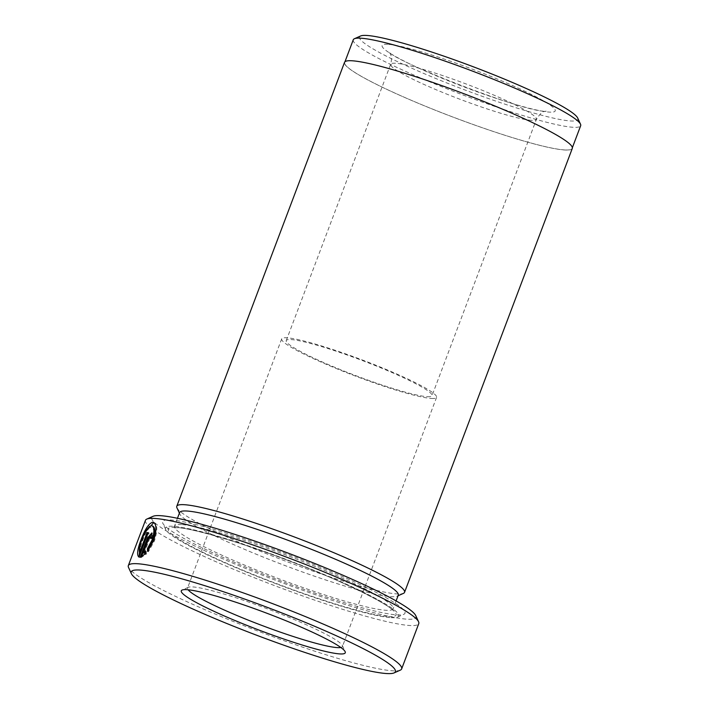 <?xml version="1.0" encoding="UTF-8"?>
<svg xmlns="http://www.w3.org/2000/svg" width="709" height="709" viewBox="0 0 709 709"><rect width="100%" height="100%" fill="white"/><g stroke="black" fill="none" stroke-linecap="round" stroke-linejoin="round"><path stroke-width="0.53" stroke-dasharray="3.54 2.66" d="M340.816 647.485A82.785 8.747 -159.3 0 0 342.429 646.528A82.785 8.747 -159.3 0 0 342.323 645.491A82.785 8.747 -159.3 0 0 276.563 612.346A82.785 8.747 -159.3 0 0 192.635 586.919A82.785 8.747 -159.3 0 0 188.319 587.3A82.785 8.747 -159.3 0 0 187.548 588A82.785 8.747 -159.3 0 0 188.124 589.782M431.489 398.458A82.785 8.747 -159.3 0 0 436.576 397.386A82.785 8.747 -159.3 0 0 374.769 364.807A82.785 8.747 -159.3 0 0 286.773 337.785A82.785 8.747 -159.3 0 0 281.695 338.858A82.785 8.747 -159.3 0 0 343.493 371.436A82.785 8.747 -159.3 0 0 431.489 398.458M148.314 550.344L148.411 551.708L154.456 540.852C157.726 530.19 157.522 524.075 153.862 522.498L153.552 522.285M140.391 553.002C139.664 550.459 140.453 546.143 142.748 540.054C146.116 531.271 149.377 526.592 152.532 526.016L152.94 526.122M145.54 531.741L139.948 545.833M139.106 556.919L139.877 557.487L139.026 557.132M415.74 615.589A141.224 14.916 20.7 0 1 407.25 619.196A141.224 14.916 20.7 0 1 250.295 570.346A141.224 14.916 20.7 0 1 153.02 516.32M145.451 520.326A146.089 15.43 -159.3 0 0 254.513 577.817A146.089 15.43 -159.3 0 0 409.793 625.506A146.089 15.43 -159.3 0 0 418.771 623.601M577.675 117.995A116.675 12.328 20.7 0 1 570.665 120.973A116.675 12.328 20.7 0 1 440.98 80.613A116.675 12.328 20.7 0 1 360.615 35.982M353.268 39.775A121.549 12.842 -159.3 0 0 444.011 87.615A121.549 12.842 -159.3 0 0 573.209 127.292A121.549 12.842 -159.3 0 0 580.671 125.706M400.301 670.147A146.089 15.43 20.7 0 1 392.68 670.803A146.089 15.43 20.7 0 1 244.561 625.941A146.089 15.43 20.7 0 1 128.524 567.448M564.648 149.936A121.549 12.842 20.7 0 1 435.45 110.258A121.549 12.842 20.7 0 1 344.707 62.427A121.549 12.842 20.7 0 1 352.169 60.841A121.549 12.842 20.7 0 1 481.367 100.518A121.549 12.842 20.7 0 1 572.11 148.358A121.549 12.842 20.7 0 1 564.648 149.936M179.625 512.536A116.87 12.345 -159.3 0 0 179.785 513.998A116.87 12.345 -159.3 0 0 272.611 560.792A116.87 12.345 -159.3 0 0 391.102 596.677A116.87 12.345 -159.3 0 0 397.2 596.154A116.87 12.345 -159.3 0 0 398.281 595.161M176.94 507.804A121.744 12.859 -159.3 0 0 273.639 556.547A121.744 12.859 -159.3 0 0 397.075 593.929A121.744 12.859 -159.3 0 0 403.421 593.38M397.04 614.907A129.534 13.684 -159.3 0 0 403.793 614.322A129.534 13.684 -159.3 0 0 314.574 564.763A129.534 13.684 -159.3 0 0 170.603 519.963A129.534 13.684 -159.3 0 0 162.822 523.269A129.534 13.684 -159.3 0 0 265.707 575.132A129.534 13.684 -159.3 0 0 397.04 614.907M391.067 617.654A124.66 13.17 -159.3 0 0 397.572 617.087A124.66 13.17 -159.3 0 0 311.703 569.398A124.66 13.17 -159.3 0 0 173.147 526.273A124.66 13.17 -159.3 0 0 165.658 529.455A124.66 13.17 -159.3 0 0 264.67 579.368A124.66 13.17 -159.3 0 0 391.067 617.654M572.296 148.42A121.744 12.859 20.7 0 1 564.816 150.007A121.744 12.859 20.7 0 1 435.415 110.267A121.744 12.859 20.7 0 1 344.53 62.357M427.235 396.677A77.919 8.233 -159.3 0 0 432.02 395.666A77.919 8.233 -159.3 0 0 373.847 365.002A77.919 8.233 -159.3 0 0 291.036 339.567A77.919 8.233 -159.3 0 0 286.25 340.577A77.919 8.233 -159.3 0 0 344.414 371.241A77.919 8.233 -159.3 0 0 427.235 396.677M141.41 556.831L141.135 557.558L146.364 554.048L146.249 551.425L145.442 552.205M146.249 551.425L145.398 551.07M146.364 554.048L145.513 553.694M141.135 557.558L140.285 557.203M150.317 538.228L151.168 538.583A146.089 15.43 20.7 0 1 152.683 538.76L151.832 538.406M152.683 538.76L152.665 533.301L151.815 532.938M144.157 553.215L149.741 538.441L151.185 536.766M148.411 551.708L147.552 551.345M139.877 557.487L149.129 532.991L148.278 532.636M149.129 532.991A146.089 15.43 -159.3 0 0 148.163 532.964M531.644 120.362A77.919 8.233 20.7 0 1 448.824 94.926A77.919 8.233 20.7 0 1 390.659 64.262A77.919 8.233 20.7 0 1 395.445 63.243A77.919 8.233 20.7 0 1 478.265 88.678A77.919 8.233 20.7 0 1 536.429 119.342A77.919 8.233 20.7 0 1 531.644 120.362M387.814 44.304A92.525 9.775 -159.3 0 0 437.648 76.386A92.525 9.775 -159.3 0 0 549.546 112.119A92.525 9.775 -159.3 0 0 499.712 80.046A92.525 9.775 -159.3 0 0 387.814 44.304M181.664 524.598A116.87 12.345 -159.3 0 0 174.494 526.122A116.87 12.345 -159.3 0 0 261.745 572.119A116.87 12.345 -159.3 0 0 385.971 610.272A116.87 12.345 -159.3 0 0 393.149 608.747A116.87 12.345 -159.3 0 0 305.898 562.751A116.87 12.345 -159.3 0 0 181.664 524.598M388.514 616.582A121.744 12.859 -159.3 0 0 322.941 574.37A121.744 12.859 -159.3 0 0 175.699 527.345A121.744 12.859 -159.3 0 0 241.273 569.557A121.744 12.859 -159.3 0 0 388.514 616.582M149.741 538.441L148.89 538.087M342.323 645.491L345.159 651.677M436.576 397.386L342.429 646.528M139.815 557.46L138.964 557.106M286.25 340.577L390.659 64.262C393.149 54.868 389.011 52.546 388.807 51.704C392.556 60.69 526.787 113.112 545.274 111.127L546.125 111.153C545.939 112.288 543.378 108.255 536.429 119.342L432.02 395.666M344.707 62.427L344.964 61.745M179.785 513.998L179.395 513.148M177.454 518.288L174.494 526.122L173.005 527.833L177.126 527.682C192.485 528.267 241.007 542.456 288.891 560.81C343.085 580.724 392.937 606.771 393.132 611.007L393.149 608.747L396.109 600.913M397.572 617.087L403.793 614.322M165.658 529.455L162.822 523.269M397.2 596.154L398.05 595.773M572.11 148.358L572.367 147.676M281.695 338.858L187.548 588M188.319 587.3L182.098 590.065"/><path stroke-width="1.06" d="M186.662 589.666A87.659 9.261 20.7 0 1 275.535 616.582A87.659 9.261 20.7 0 1 345.159 651.677A87.659 9.261 20.7 0 1 339.895 653.92A87.659 9.261 20.7 0 1 242.469 623.601A87.659 9.261 20.7 0 1 182.098 590.065A87.659 9.261 20.7 0 1 186.662 589.666M188.124 589.782A82.785 8.747 -159.3 0 0 255.789 623.105A82.785 8.747 -159.3 0 0 337.351 647.601A82.785 8.747 -159.3 0 0 340.816 647.485M152.532 526.016C155.377 527.283 155.475 532.149 152.807 540.621L148.243 549.067L148.314 550.344M148.243 549.067L147.392 548.704L151.956 540.258C154.624 531.785 154.535 526.92 151.682 525.653C148.527 526.229 145.265 530.908 141.897 539.691C139.602 545.779 138.813 550.095 139.54 552.648L147.109 532.601A146.089 15.43 20.7 0 1 148.278 532.636L138.964 557.106M152.94 526.122L151.682 525.653M153.862 522.498L145.54 531.741M139.026 557.132C136.633 555.324 137.307 549.537 141.029 539.788C145.141 528.817 149.138 522.941 153.011 522.143L153.552 522.285M153.011 522.143C156.671 523.721 156.875 529.836 153.605 540.497L147.552 551.345L147.392 548.704M139.948 545.833L139.106 556.919M146.798 519.085L153.02 516.32A141.224 14.916 20.7 0 1 160.385 515.673A141.224 14.916 20.7 0 1 303.567 559.046A141.224 14.916 20.7 0 1 415.74 615.589L418.576 621.775A146.089 15.43 -159.3 0 0 302.539 563.283A146.089 15.43 -159.3 0 0 154.42 518.421A146.089 15.43 -159.3 0 0 146.798 519.085A146.089 15.43 -159.3 0 0 145.451 520.326L128.329 565.622A146.089 15.43 20.7 0 1 137.298 563.717A146.089 15.43 20.7 0 1 292.587 611.415A146.089 15.43 20.7 0 1 401.648 668.906A146.089 15.43 20.7 0 1 400.301 670.147L394.071 672.912A141.224 14.916 -159.3 0 0 296.805 618.886A141.224 14.916 -159.3 0 0 139.841 570.036A141.224 14.916 -159.3 0 0 131.36 573.643A141.224 14.916 -159.3 0 0 243.533 630.186A141.224 14.916 -159.3 0 0 386.715 673.55A141.224 14.916 -159.3 0 0 394.071 672.912M354.394 38.747L360.615 35.982A116.675 12.328 20.7 0 1 366.704 35.45A116.675 12.328 20.7 0 1 485 71.281A116.675 12.328 20.7 0 1 577.675 117.995L580.511 124.19A121.549 12.842 -159.3 0 0 483.963 75.517A121.549 12.842 -159.3 0 0 360.73 38.197A121.549 12.842 -159.3 0 0 354.394 38.747A121.549 12.842 -159.3 0 0 353.268 39.775L344.964 61.745M131.36 573.643L128.524 567.448A146.089 15.43 20.7 0 1 128.329 565.622M396.109 600.913L398.281 595.161A116.87 12.345 -159.3 0 0 311.029 549.165A116.87 12.345 -159.3 0 0 186.804 511.012A116.87 12.345 -159.3 0 0 179.625 512.536L177.454 518.288M398.05 595.773L403.421 593.38A121.744 12.859 -159.3 0 0 404.547 592.352A121.744 12.859 -159.3 0 0 313.662 544.441A121.744 12.859 -159.3 0 0 184.26 504.693A121.744 12.859 -159.3 0 0 176.78 506.279A121.744 12.859 -159.3 0 0 176.94 507.804L179.395 513.148M176.78 506.279L344.53 62.357A121.744 12.859 20.7 0 1 352.001 60.77A121.744 12.859 20.7 0 1 481.411 100.518A121.744 12.859 20.7 0 1 572.296 148.42L404.547 592.352M401.648 668.906L418.771 623.601A146.089 15.43 -159.3 0 0 418.576 621.775M148.89 538.087L143.307 552.86L145.398 551.07L145.513 553.694L140.285 557.203L147.552 537.971L151.815 532.938L151.832 538.406A146.089 15.43 -159.3 0 0 150.317 538.228L150.335 536.412L148.89 538.087M572.367 147.676L580.671 125.706A121.549 12.842 -159.3 0 0 580.511 124.19M145.442 552.205L144.157 553.215L143.307 552.86M152.187 533.248L148.403 538.335L141.41 556.831M150.335 536.412L151.425 537.502M148.163 532.964A146.089 15.43 -159.3 0 0 147.959 532.955L147.109 532.601M147.959 532.955L140.391 553.002L139.54 552.648M148.403 538.335L147.552 537.971"/></g></svg>
